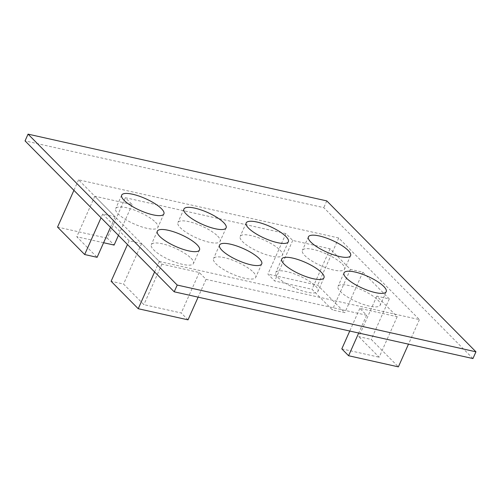 <?xml version="1.0" encoding="UTF-8"?>
<svg xmlns="http://www.w3.org/2000/svg" width="501" height="501" viewBox="0 0 501 501"><rect width="100%" height="100%" fill="white"/><g stroke="black" fill="none" stroke-linecap="round" stroke-linejoin="round"><path stroke-width="0.38" stroke-dasharray="2.5 1.88" d="M472.944 358.566L323.784 207.652L25.05 140.887M326.79 200.901L323.784 207.652M159.268 261.472L419.412 319.613L338.732 237.981L78.582 179.84L159.268 261.472L154.596 271.962M377.779 299.967A23.096 6.482 -156 0 1 380.203 305.19A23.096 6.482 -156 0 1 356.468 301.715A23.096 6.482 -156 0 1 338.012 286.403A23.096 6.482 -156 0 1 355.146 287.28A23.096 6.482 -156 0 1 377.779 299.967M342.158 263.933A23.096 6.482 -156 0 1 344.588 269.15A23.096 6.482 -156 0 1 320.853 265.68A23.096 6.482 -156 0 1 302.391 250.368A23.096 6.482 -156 0 1 319.532 251.245A23.096 6.482 -156 0 1 342.158 263.933M217.691 236.115A23.096 6.482 -156 0 1 220.114 241.332A23.096 6.482 -156 0 1 196.379 237.862A23.096 6.482 -156 0 1 177.918 222.55A23.096 6.482 -156 0 1 195.058 223.427A23.096 6.482 -156 0 1 217.691 236.115M253.306 272.149A23.096 6.482 -156 0 1 255.729 277.372A23.096 6.482 -156 0 1 232.001 273.897A23.096 6.482 -156 0 1 213.539 258.585A23.096 6.482 -156 0 1 230.679 259.462A23.096 6.482 -156 0 1 253.306 272.149M279.921 250.024A23.096 6.482 -156 0 1 282.351 255.241A23.096 6.482 -156 0 1 258.616 251.771A23.096 6.482 -156 0 1 240.154 236.459A23.096 6.482 -156 0 1 257.295 237.336A23.096 6.482 -156 0 1 279.921 250.024M315.542 286.058A23.096 6.482 -156 0 1 317.966 291.281A23.096 6.482 -156 0 1 294.231 287.806A23.096 6.482 -156 0 1 275.775 272.494A23.096 6.482 -156 0 1 292.916 273.371A23.096 6.482 -156 0 1 315.542 286.058M191.069 258.24A23.096 6.482 -156 0 1 193.492 263.463A23.096 6.482 -156 0 1 169.764 259.988A23.096 6.482 -156 0 1 151.302 244.676A23.096 6.482 -156 0 1 168.442 245.553A23.096 6.482 -156 0 1 191.069 258.24M155.454 222.206A23.096 6.482 -156 0 1 157.878 227.423A23.096 6.482 -156 0 1 134.143 223.953A23.096 6.482 -156 0 1 115.681 208.641A23.096 6.482 -156 0 1 132.821 209.518A23.096 6.482 -156 0 1 155.454 222.206M129.139 240.787L102.699 214.033L115.142 216.814L94.802 196.235L132.145 204.577L125.369 197.72L285.933 233.604L292.716 240.461L330.059 248.809L350.399 269.388L362.843 272.168L389.29 298.922L376.84 296.141L397.18 316.72L359.837 308.378L366.619 315.235L206.049 279.351L199.266 272.494L161.929 264.146L141.589 243.567L129.139 240.787L127.479 244.519M206.049 279.351L198.127 297.149M188.019 319.851L181.237 312.987L143.893 304.646L123.553 284.067L111.109 281.28M199.266 272.494L181.237 312.987M161.929 264.146L143.893 304.646M141.589 243.567L123.553 284.067M115.142 216.814L110.471 227.316M102.699 214.033L101.033 217.766M94.802 196.235L76.772 236.735L97.113 257.314M132.145 204.577L118.436 235.376M103.607 242.728L76.772 236.735M125.369 197.72L107.333 238.219L114.115 245.077M285.933 233.604L267.903 274.103L274.686 280.961L312.029 289.309L332.37 309.887L344.813 312.668L317.697 285.232L267.903 274.103M292.716 240.461L274.686 280.961M330.059 248.809L312.029 289.309M350.399 269.388L332.37 309.887M362.843 272.168L344.813 312.668M376.84 296.141L358.81 336.641L371.254 339.421L398.376 366.864M389.29 298.922L371.254 339.421M397.18 316.72L379.151 357.219L358.81 336.641M359.837 308.378L349.748 331.036M341.807 348.871L379.151 357.219M366.619 315.235L358.697 333.033M57.546 227.091L107.333 238.219M419.412 319.613L408.484 344.162M338.732 237.981L317.697 285.232M78.582 179.84L73.916 190.33M344.018 272.901L338.012 286.403M386.215 291.688L380.203 305.19M308.403 236.867L302.391 250.368M350.6 255.654L344.588 269.15M183.93 209.049L177.918 222.55M226.126 227.836L220.114 241.332M219.544 245.083L213.539 258.585M261.741 263.87L255.729 277.372M246.166 222.958L240.154 236.459M288.363 241.745L282.351 255.241M281.781 258.992L275.775 272.494M323.978 277.779L317.966 291.281M157.314 231.174L151.302 244.676M199.504 249.961L193.492 263.463M121.693 195.139L115.681 208.641M163.89 213.927L157.878 227.423"/><path stroke-width="0.75" d="M28.056 134.136L177.216 285.056L174.21 291.807L472.944 358.566L475.95 351.815L326.79 200.901L28.056 134.136L25.05 140.887L174.21 291.807M177.216 285.056L475.95 351.815M383.785 286.466A23.096 6.482 -156 0 1 386.215 291.688A23.096 6.482 -156 0 1 362.48 288.219A23.096 6.482 -156 0 1 344.018 272.901A23.096 6.482 -156 0 1 361.158 273.778A23.096 6.482 -156 0 1 383.785 286.466M348.17 250.431A23.096 6.482 -156 0 1 350.6 255.654A23.096 6.482 -156 0 1 326.865 252.178A23.096 6.482 -156 0 1 308.403 236.867A23.096 6.482 -156 0 1 325.544 237.743A23.096 6.482 -156 0 1 348.17 250.431M223.696 222.613A23.096 6.482 -156 0 1 226.126 227.836A23.096 6.482 -156 0 1 202.391 224.36A23.096 6.482 -156 0 1 183.93 209.049A23.096 6.482 -156 0 1 201.07 209.925A23.096 6.482 -156 0 1 223.696 222.613M259.318 258.648A23.096 6.482 -156 0 1 261.741 263.87A23.096 6.482 -156 0 1 238.006 260.401A23.096 6.482 -156 0 1 219.544 245.083A23.096 6.482 -156 0 1 236.685 245.96A23.096 6.482 -156 0 1 259.318 258.648M285.933 236.522A23.096 6.482 -156 0 1 288.363 241.745A23.096 6.482 -156 0 1 264.628 238.269A23.096 6.482 -156 0 1 246.166 222.958A23.096 6.482 -156 0 1 263.307 223.834A23.096 6.482 -156 0 1 285.933 236.522M321.554 272.557A23.096 6.482 -156 0 1 323.978 277.779A23.096 6.482 -156 0 1 300.243 274.31A23.096 6.482 -156 0 1 281.781 258.992A23.096 6.482 -156 0 1 298.922 259.869A23.096 6.482 -156 0 1 321.554 272.557M197.081 244.745A23.096 6.482 -156 0 1 199.504 249.961A23.096 6.482 -156 0 1 175.77 246.492A23.096 6.482 -156 0 1 157.314 231.174A23.096 6.482 -156 0 1 174.448 232.057A23.096 6.482 -156 0 1 197.081 244.745M161.46 208.704A23.096 6.482 -156 0 1 163.89 213.927A23.096 6.482 -156 0 1 140.155 210.458A23.096 6.482 -156 0 1 121.693 195.139A23.096 6.482 -156 0 1 138.833 196.016A23.096 6.482 -156 0 1 161.46 208.704M198.127 297.149L188.019 319.851L138.226 308.722L111.109 281.28L127.479 244.519M110.471 227.316L97.113 257.314L84.669 254.527L57.546 227.091L73.916 190.33M101.033 217.766L84.669 254.527M118.436 235.376L114.115 245.077L103.607 242.728M349.748 331.036L341.807 348.871L348.59 355.735L358.697 333.033M408.484 344.162L398.376 366.864L348.59 355.735M154.596 271.962L138.226 308.722"/></g></svg>
